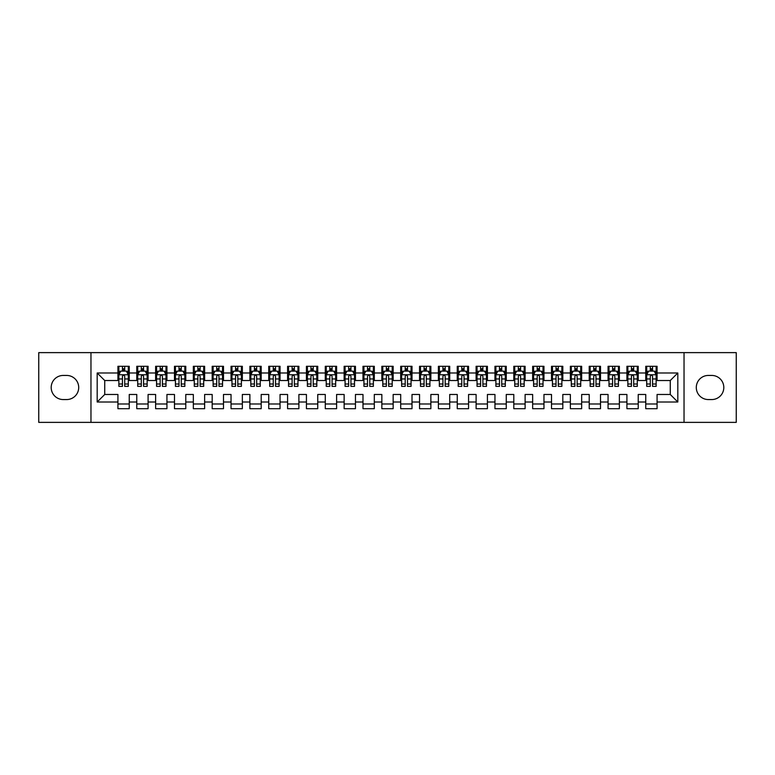 <?xml version="1.0" encoding="UTF-8"?>
<svg xmlns="http://www.w3.org/2000/svg" width="775" height="775" viewBox="0 0 775 775"><rect width="100%" height="100%" fill="white"/><g stroke="black" fill="none" stroke-linecap="round" stroke-linejoin="round"><path stroke-width="1.16" d="M684.034 422.375L736.25 422.375L736.25 352.625L684.034 352.625L684.034 422.375L90.966 422.375L90.966 352.625L38.75 352.625L38.75 422.375L90.966 422.375M684.034 352.625L90.966 352.625M97.185 402.012L97.185 372.988L117.926 372.988L117.926 380.525L104.732 380.525L104.732 394.475L97.185 402.012L117.926 402.012L117.926 408.706L129.241 408.706L129.241 402.012L136.778 402.012L136.778 408.706L148.083 408.706L148.083 402.012L155.63 402.012L155.63 408.706L166.935 408.706L166.935 402.012L174.482 402.012L174.482 408.706L185.787 408.706L185.787 402.012L193.333 402.012L193.333 408.706L204.639 408.706L204.639 402.012L212.185 402.012L212.185 408.706L223.491 408.706L223.491 402.012L231.037 402.012L231.037 408.706L242.343 408.706L242.343 402.012L249.889 402.012L249.889 408.706L261.194 408.706L261.194 402.012L268.741 402.012L268.741 408.706L280.046 408.706L280.046 402.012L287.583 402.012L287.583 408.706L298.898 408.706L298.898 402.012L306.435 402.012L306.435 408.706L317.75 408.706L317.75 402.012L325.287 402.012L325.287 408.706L336.602 408.706L336.602 402.012L344.139 402.012L344.139 408.706L355.454 408.706L355.454 402.012L362.991 402.012L362.991 408.706L374.306 408.706L374.306 402.012L381.843 402.012L381.843 408.706L393.157 408.706L393.157 402.012L400.694 402.012L400.694 408.706L412.009 408.706L412.009 402.012L419.546 402.012L419.546 408.706L430.861 408.706L430.861 402.012L438.398 402.012L438.398 408.706L449.713 408.706L449.713 402.012L457.25 402.012L457.25 408.706L468.565 408.706L468.565 402.012L476.102 402.012L476.102 408.706L487.417 408.706L487.417 402.012L494.954 402.012L494.954 408.706L506.259 408.706L506.259 402.012L513.806 402.012L513.806 408.706L525.111 408.706L525.111 402.012L532.658 402.012L532.658 408.706L543.963 408.706L543.963 402.012L551.509 402.012L551.509 408.706L562.815 408.706L562.815 402.012L570.361 402.012L570.361 408.706L581.667 408.706L581.667 402.012L589.213 402.012L589.213 408.706L600.518 408.706L600.518 402.012L608.065 402.012L608.065 408.706L619.37 408.706L619.37 402.012L626.917 402.012L626.917 408.706L638.222 408.706L638.222 402.012L645.759 402.012L645.759 408.706L657.074 408.706L657.074 394.475L670.268 394.475L670.268 380.525L657.074 380.525L657.074 372.988L677.815 372.988L677.815 402.012L657.074 402.012M657.074 372.988L657.074 366.294L645.759 366.294L645.759 372.988L638.222 372.988L638.222 366.294L626.917 366.294L626.917 372.988L619.37 372.988L619.37 366.294L608.065 366.294L608.065 372.988L600.518 372.988L600.518 366.294L589.213 366.294L589.213 372.988L581.667 372.988L581.667 366.294L570.361 366.294L570.361 372.988L562.815 372.988L562.815 366.294L551.509 366.294L551.509 372.988L543.963 372.988L543.963 366.294L532.658 366.294L532.658 372.988L525.111 372.988L525.111 366.294L513.806 366.294L513.806 372.988L506.259 372.988L506.259 366.294L494.954 366.294L494.954 372.988L487.417 372.988L487.417 366.294L476.102 366.294L476.102 372.988L468.565 372.988L468.565 366.294L457.25 366.294L457.25 372.988L449.713 372.988L449.713 366.294L438.398 366.294L438.398 372.988L430.861 372.988L430.861 366.294L419.546 366.294L419.546 372.988L412.009 372.988L412.009 366.294L400.694 366.294L400.694 372.988L393.157 372.988L393.157 366.294L381.843 366.294L381.843 372.988L374.306 372.988L374.306 366.294L362.991 366.294L362.991 372.988L355.454 372.988L355.454 366.294L344.139 366.294L344.139 372.988L336.602 372.988L336.602 366.294L325.287 366.294L325.287 372.988L317.75 372.988L317.75 366.294L306.435 366.294L306.435 372.988L298.898 372.988L298.898 366.294L287.583 366.294L287.583 372.988L280.046 372.988L280.046 366.294L268.741 366.294L268.741 372.988L261.194 372.988L261.194 366.294L249.889 366.294L249.889 372.988L242.343 372.988L242.343 366.294L231.037 366.294L231.037 372.988L223.491 372.988L223.491 366.294L212.185 366.294L212.185 372.988L204.639 372.988L204.639 366.294L193.333 366.294L193.333 372.988L185.787 372.988L185.787 366.294L174.482 366.294L174.482 372.988L166.935 372.988L166.935 366.294L155.63 366.294L155.63 372.988L148.083 372.988L148.083 366.294L136.778 366.294L136.778 372.988L129.241 372.988L129.241 366.294L117.926 366.294L117.926 372.988M638.222 402.012L638.222 394.475L645.759 394.475L645.759 402.012M677.815 372.988L670.268 380.525M619.37 402.012L619.37 394.475L626.917 394.475L626.917 402.012M645.759 372.988L645.759 380.525L638.222 380.525L638.222 372.988M600.518 402.012L600.518 394.475L608.065 394.475L608.065 402.012M626.917 372.988L626.917 380.525L619.37 380.525L619.37 372.988M581.667 402.012L581.667 394.475L589.213 394.475L589.213 402.012M608.065 372.988L608.065 380.525L600.518 380.525L600.518 372.988M562.815 402.012L562.815 394.475L570.361 394.475L570.361 402.012M589.213 372.988L589.213 380.525L581.667 380.525L581.667 372.988M543.963 402.012L543.963 394.475L551.509 394.475L551.509 402.012M570.361 372.988L570.361 380.525L562.815 380.525L562.815 372.988M525.111 402.012L525.111 394.475L532.658 394.475L532.658 402.012M551.509 372.988L551.509 380.525L543.963 380.525L543.963 372.988M506.259 402.012L506.259 394.475L513.806 394.475L513.806 402.012M532.658 372.988L532.658 380.525L525.111 380.525L525.111 372.988M487.417 402.012L487.417 394.475L494.954 394.475L494.954 402.012M513.806 372.988L513.806 380.525L506.259 380.525L506.259 372.988M468.565 402.012L468.565 394.475L476.102 394.475L476.102 402.012M494.954 372.988L494.954 380.525L487.417 380.525L487.417 372.988M449.713 402.012L449.713 394.475L457.25 394.475L457.25 402.012M476.102 372.988L476.102 380.525L468.565 380.525L468.565 372.988M430.861 402.012L430.861 394.475L438.398 394.475L438.398 402.012M457.25 372.988L457.25 380.525L449.713 380.525L449.713 372.988M412.009 402.012L412.009 394.475L419.546 394.475L419.546 402.012M438.398 372.988L438.398 380.525L430.861 380.525L430.861 372.988M393.157 402.012L393.157 394.475L400.694 394.475L400.694 402.012M419.546 372.988L419.546 380.525L412.009 380.525L412.009 372.988M374.306 402.012L374.306 394.475L381.843 394.475L381.843 402.012M400.694 372.988L400.694 380.525L393.157 380.525L393.157 372.988M355.454 402.012L355.454 394.475L362.991 394.475L362.991 402.012M381.843 372.988L381.843 380.525L374.306 380.525L374.306 372.988M336.602 402.012L336.602 394.475L344.139 394.475L344.139 402.012M362.991 372.988L362.991 380.525L355.454 380.525L355.454 372.988M317.75 402.012L317.75 394.475L325.287 394.475L325.287 402.012M344.139 372.988L344.139 380.525L336.602 380.525L336.602 372.988M298.898 402.012L298.898 394.475L306.435 394.475L306.435 402.012M325.287 372.988L325.287 380.525L317.75 380.525L317.75 372.988M280.046 402.012L280.046 394.475L287.583 394.475L287.583 402.012M306.435 372.988L306.435 380.525L298.898 380.525L298.898 372.988M261.194 402.012L261.194 394.475L268.741 394.475L268.741 402.012M287.583 372.988L287.583 380.525L280.046 380.525L280.046 372.988M242.343 402.012L242.343 394.475L249.889 394.475L249.889 402.012M268.741 372.988L268.741 380.525L261.194 380.525L261.194 372.988M223.491 402.012L223.491 394.475L231.037 394.475L231.037 402.012M249.889 372.988L249.889 380.525L242.343 380.525L242.343 372.988M204.639 402.012L204.639 394.475L212.185 394.475L212.185 402.012M231.037 372.988L231.037 380.525L223.491 380.525L223.491 372.988M185.787 402.012L185.787 394.475L193.333 394.475L193.333 402.012M212.185 372.988L212.185 380.525L204.639 380.525L204.639 372.988M166.935 402.012L166.935 394.475L174.482 394.475L174.482 402.012M193.333 372.988L193.333 380.525L185.787 380.525L185.787 372.988M148.083 402.012L148.083 394.475L155.63 394.475L155.63 402.012M174.482 372.988L174.482 380.525L166.935 380.525L166.935 372.988M129.241 402.012L129.241 394.475L136.778 394.475L136.778 402.012M155.63 372.988L155.63 380.525L148.083 380.525L148.083 372.988M104.732 394.475L117.926 394.475L117.926 402.012M136.778 372.988L136.778 380.525L129.241 380.525L129.241 372.988M645.759 371.002L646.708 371.002M656.134 371.002L657.074 371.002M626.917 371.002L627.857 371.002M637.283 371.002L638.222 371.002M608.065 371.002L609.005 371.002M618.431 371.002L619.37 371.002M589.213 371.002L590.153 371.002M599.579 371.002L600.518 371.002M570.361 371.002L571.301 371.002M580.727 371.002L581.667 371.002M551.509 371.002L552.449 371.002M561.875 371.002L562.815 371.002M532.658 371.002L533.597 371.002M543.023 371.002L543.963 371.002M513.806 371.002L514.745 371.002M524.171 371.002L525.111 371.002M494.954 371.002L495.893 371.002M505.319 371.002L506.259 371.002M476.102 371.002L477.042 371.002M486.468 371.002L487.417 371.002M457.25 371.002L458.19 371.002M467.616 371.002L468.565 371.002M438.398 371.002L439.338 371.002M448.764 371.002L449.713 371.002M419.546 371.002L420.486 371.002M429.912 371.002L430.861 371.002M400.694 371.002L401.634 371.002M411.06 371.002L412.009 371.002M381.843 371.002L382.792 371.002M392.208 371.002L393.157 371.002M362.991 371.002L363.94 371.002M373.366 371.002L374.306 371.002M344.139 371.002L345.088 371.002M354.514 371.002L355.454 371.002M325.287 371.002L326.236 371.002M335.662 371.002L336.602 371.002M306.435 371.002L307.384 371.002M316.81 371.002L317.75 371.002M287.583 371.002L288.532 371.002M297.958 371.002L298.898 371.002M268.741 371.002L269.681 371.002M279.107 371.002L280.046 371.002M249.889 371.002L250.829 371.002M260.255 371.002L261.194 371.002M231.037 371.002L231.977 371.002M241.403 371.002L242.343 371.002M212.185 371.002L213.125 371.002M222.551 371.002L223.491 371.002M193.333 371.002L194.273 371.002M203.699 371.002L204.639 371.002M174.482 371.002L175.421 371.002M184.847 371.002L185.787 371.002M155.63 371.002L156.569 371.002M165.995 371.002L166.935 371.002M136.778 371.002L137.718 371.002M147.143 371.002L148.083 371.002M117.926 371.002L118.866 371.002M128.292 371.002L129.241 371.002M117.926 403.998L129.241 403.998M136.778 403.998L148.083 403.998M155.63 403.998L166.935 403.998M174.482 403.998L185.787 403.998M193.333 403.998L204.639 403.998M212.185 403.998L223.491 403.998M231.037 403.998L242.343 403.998M249.889 403.998L261.194 403.998M268.741 403.998L280.046 403.998M287.583 403.998L298.898 403.998M306.435 403.998L317.75 403.998M325.287 403.998L336.602 403.998M344.139 403.998L355.454 403.998M362.991 403.998L374.306 403.998M381.843 403.998L393.157 403.998M400.694 403.998L412.009 403.998M419.546 403.998L430.861 403.998M438.398 403.998L449.713 403.998M457.25 403.998L468.565 403.998M476.102 403.998L487.417 403.998M494.954 403.998L506.259 403.998M513.806 403.998L525.111 403.998M532.658 403.998L543.963 403.998M551.509 403.998L562.815 403.998M570.361 403.998L581.667 403.998M589.213 403.998L600.518 403.998M608.065 403.998L619.37 403.998M626.917 403.998L638.222 403.998M645.759 403.998L657.074 403.998M97.185 372.988L104.732 380.525M670.268 394.475L677.815 402.012M63.259 375.439A12.061 12.061 0 0 0 51.189 387.5A12.061 12.061 0 0 0 63.259 399.561L66.65 399.561A12.061 12.061 0 0 0 78.711 387.5A12.061 12.061 0 0 0 66.65 375.439L63.259 375.439M711.741 399.561A12.061 12.061 0 0 0 723.811 387.5A12.061 12.061 0 0 0 711.741 375.439L708.35 375.439A12.061 12.061 0 0 0 696.289 387.5A12.061 12.061 0 0 0 708.35 399.561L711.741 399.561M124.717 368.745L122.45 368.745M128.292 384.003L124.717 384.003L124.717 386.367L128.292 386.367L128.292 374.868L126.412 371.099L120.755 371.099L118.866 374.868L118.866 386.367L122.45 386.367L122.45 384.003L118.866 384.003M118.866 374.868L118.866 366.294M128.292 374.868L128.292 366.294M122.45 371.099L122.45 366.294M124.717 366.294L124.717 371.099M124.717 384.003L124.717 376.282C123.961 374.829 123.206 374.829 122.45 376.282L122.45 384.003M124.717 371.002L122.45 371.002M143.559 368.745L141.302 368.745M147.143 384.003L143.559 384.003L143.559 386.367L147.143 386.367L147.143 374.868L145.264 371.099L139.607 371.099L137.718 374.868L137.718 386.367L141.302 386.367L141.302 384.003L137.718 384.003M137.718 374.868L137.718 366.294M147.143 374.868L147.143 366.294M141.302 371.099L141.302 366.294M143.559 366.294L143.559 371.099M143.559 384.003L143.559 376.282C142.813 374.829 142.057 374.829 141.302 376.282L141.302 384.003M143.559 371.002L141.302 371.002M162.411 368.745L160.154 368.745M165.995 384.003L162.411 384.003L162.411 386.367L165.995 386.367L165.995 374.868L164.116 371.099L158.458 371.099L156.569 374.868L156.569 386.367L160.154 386.367L160.154 384.003L156.569 384.003M156.569 374.868L156.569 366.294M165.995 374.868L165.995 366.294M160.154 371.099L160.154 366.294M162.411 366.294L162.411 371.099M162.411 384.003L162.411 376.282C161.665 374.829 160.909 374.829 160.154 376.282L160.154 384.003M162.411 371.002L160.154 371.002M181.263 368.745L179.006 368.745M184.847 384.003L181.263 384.003L181.263 386.367L184.847 386.367L184.847 374.868L182.958 371.099L177.31 371.099L175.421 374.868L175.421 386.367L179.006 386.367L179.006 384.003L175.421 384.003M175.421 374.868L175.421 366.294M184.847 374.868L184.847 366.294M179.006 371.099L179.006 366.294M181.263 366.294L181.263 371.099M181.263 384.003L181.263 376.282C180.517 374.829 179.761 374.829 179.006 376.282L179.006 384.003M181.263 371.002L179.006 371.002M200.115 368.745L197.858 368.745M203.699 384.003L200.115 384.003L200.115 386.367L203.699 386.367L203.699 374.868L201.81 371.099L196.162 371.099L194.273 374.868L194.273 386.367L197.858 386.367L197.858 384.003L194.273 384.003M194.273 374.868L194.273 366.294M203.699 374.868L203.699 366.294M197.858 371.099L197.858 366.294M200.115 366.294L200.115 371.099M200.115 384.003L200.115 376.282C199.369 374.829 198.613 374.829 197.858 376.282L197.858 384.003M200.115 371.002L197.858 371.002M218.967 368.745L216.709 368.745M222.551 384.003L218.967 384.003L218.967 386.367L222.551 386.367L222.551 374.868L220.662 371.099L215.014 371.099L213.125 374.868L213.125 386.367L216.709 386.367L216.709 384.003L213.125 384.003M213.125 374.868L213.125 366.294M222.551 374.868L222.551 366.294M216.709 371.099L216.709 366.294M218.967 366.294L218.967 371.099M218.967 384.003L218.967 376.282C218.221 374.829 217.465 374.829 216.709 376.282L216.709 384.003M218.967 371.002L216.709 371.002M237.818 368.745L235.561 368.745M241.403 384.003L237.818 384.003L237.818 386.367L241.403 386.367L241.403 374.868L239.514 371.099L233.866 371.099L231.977 374.868L231.977 386.367L235.561 386.367L235.561 384.003L231.977 384.003M231.977 374.868L231.977 366.294M241.403 374.868L241.403 366.294M235.561 371.099L235.561 366.294M237.818 366.294L237.818 371.099M237.818 384.003L237.818 376.282C237.063 374.829 236.317 374.829 235.561 376.282L235.561 384.003M237.818 371.002L235.561 371.002M256.67 368.745L254.413 368.745M260.255 384.003L256.67 384.003L256.67 386.367L260.255 386.367L260.255 374.868L258.366 371.099L252.708 371.099L250.829 374.868L250.829 386.367L254.413 386.367L254.413 384.003L250.829 384.003M250.829 374.868L250.829 366.294M260.255 374.868L260.255 366.294M254.413 371.099L254.413 366.294M256.67 366.294L256.67 371.099M256.67 384.003L256.67 376.282C255.915 374.829 255.169 374.829 254.413 376.282L254.413 384.003M256.67 371.002L254.413 371.002M275.522 368.745L273.265 368.745M279.107 384.003L275.522 384.003L275.522 386.367L279.107 386.367L279.107 374.868L277.218 371.099L271.56 371.099L269.681 374.868L269.681 386.367L273.265 386.367L273.265 384.003L269.681 384.003M269.681 374.868L269.681 366.294M279.107 374.868L279.107 366.294M273.265 371.099L273.265 366.294M275.522 366.294L275.522 371.099M275.522 384.003L275.522 376.282C274.767 374.829 274.021 374.829 273.265 376.282L273.265 384.003M275.522 371.002L273.265 371.002M294.374 368.745L292.117 368.745M297.958 384.003L294.374 384.003L294.374 386.367L297.958 386.367L297.958 374.868L296.069 371.099L290.412 371.099L288.532 374.868L288.532 386.367L292.117 386.367L292.117 384.003L288.532 384.003M288.532 374.868L288.532 366.294M297.958 374.868L297.958 366.294M292.117 371.099L292.117 366.294M294.374 366.294L294.374 371.099M294.374 384.003L294.374 376.282C293.618 374.829 292.863 374.829 292.117 376.282L292.117 384.003M294.374 371.002L292.117 371.002M313.226 368.745L310.959 368.745M316.81 384.003L313.226 384.003L313.226 386.367L316.81 386.367L316.81 374.868L314.921 371.099L309.264 371.099L307.384 374.868L307.384 386.367L310.959 386.367L310.959 384.003L307.384 384.003M307.384 374.868L307.384 366.294M316.81 374.868L316.81 366.294M310.959 371.099L310.959 366.294M313.226 366.294L313.226 371.099M313.226 384.003L313.226 376.282C312.47 374.829 311.715 374.829 310.959 376.282L310.959 384.003M313.226 371.002L310.959 371.002M332.078 368.745L329.811 368.745M335.662 384.003L332.078 384.003L332.078 386.367L335.662 386.367L335.662 374.868L333.773 371.099L328.116 371.099L326.236 374.868L326.236 386.367L329.811 386.367L329.811 384.003L326.236 384.003M326.236 374.868L326.236 366.294M335.662 374.868L335.662 366.294M329.811 371.099L329.811 366.294M332.078 366.294L332.078 371.099M332.078 384.003L332.078 376.282C331.322 374.829 330.567 374.829 329.811 376.282L329.811 384.003M332.078 371.002L329.811 371.002M350.93 368.745L348.663 368.745M354.514 384.003L350.93 384.003L350.93 386.367L354.514 386.367L354.514 374.868L352.625 371.099L346.968 371.099L345.088 374.868L345.088 386.367L348.663 386.367L348.663 384.003L345.088 384.003M345.088 374.868L345.088 366.294M354.514 374.868L354.514 366.294M348.663 371.099L348.663 366.294M350.93 366.294L350.93 371.099M350.93 384.003L350.93 376.282C350.174 374.829 349.418 374.829 348.663 376.282L348.663 384.003M350.93 371.002L348.663 371.002M369.782 368.745L367.515 368.745M373.366 384.003L369.782 384.003L369.782 386.367L373.366 386.367L373.366 374.868L371.477 371.099L365.819 371.099L363.94 374.868L363.94 386.367L367.515 386.367L367.515 384.003L363.94 384.003M363.94 374.868L363.94 366.294M373.366 374.868L373.366 366.294M367.515 371.099L367.515 366.294M369.782 366.294L369.782 371.099M369.782 384.003L369.782 376.282C369.026 374.829 368.27 374.829 367.515 376.282L367.515 384.003M369.782 371.002L367.515 371.002M388.633 368.745L386.367 368.745M392.208 384.003L388.633 384.003L388.633 386.367L392.208 386.367L392.208 374.868L390.329 371.099L384.671 371.099L382.792 374.868L382.792 386.367L386.367 386.367L386.367 384.003L382.792 384.003M382.792 374.868L382.792 366.294M392.208 374.868L392.208 366.294M386.367 371.099L386.367 366.294M388.633 366.294L388.633 371.099M388.633 384.003L388.633 376.282C387.878 374.829 387.122 374.829 386.367 376.282L386.367 384.003M388.633 371.002L386.367 371.002M407.485 368.745L405.218 368.745M411.06 384.003L407.485 384.003L407.485 386.367L411.06 386.367L411.06 374.868L409.181 371.099L403.523 371.099L401.634 374.868L401.634 386.367L405.218 386.367L405.218 384.003L401.634 384.003M401.634 374.868L401.634 366.294M411.06 374.868L411.06 366.294M405.218 371.099L405.218 366.294M407.485 366.294L407.485 371.099M407.485 384.003L407.485 376.282C406.73 374.829 405.974 374.829 405.218 376.282L405.218 384.003M407.485 371.002L405.218 371.002M426.337 368.745L424.07 368.745M429.912 384.003L426.337 384.003L426.337 386.367L429.912 386.367L429.912 374.868L428.032 371.099L422.375 371.099L420.486 374.868L420.486 386.367L424.07 386.367L424.07 384.003L420.486 384.003M420.486 374.868L420.486 366.294M429.912 374.868L429.912 366.294M424.07 371.099L424.07 366.294M426.337 366.294L426.337 371.099M426.337 384.003L426.337 376.282C425.582 374.829 424.826 374.829 424.07 376.282L424.07 384.003M426.337 371.002L424.07 371.002M445.189 368.745L442.922 368.745M448.764 384.003L445.189 384.003L445.189 386.367L448.764 386.367L448.764 374.868L446.884 371.099L441.227 371.099L439.338 374.868L439.338 386.367L442.922 386.367L442.922 384.003L439.338 384.003M439.338 374.868L439.338 366.294M448.764 374.868L448.764 366.294M442.922 371.099L442.922 366.294M445.189 366.294L445.189 371.099M445.189 384.003L445.189 376.282C444.433 374.829 443.678 374.829 442.922 376.282L442.922 384.003M445.189 371.002L442.922 371.002M464.041 368.745L461.774 368.745M467.616 384.003L464.041 384.003L464.041 386.367L467.616 386.367L467.616 374.868L465.736 371.099L460.079 371.099L458.19 374.868L458.19 386.367L461.774 386.367L461.774 384.003L458.19 384.003M458.19 374.868L458.19 366.294M467.616 374.868L467.616 366.294M461.774 371.099L461.774 366.294M464.041 366.294L464.041 371.099M464.041 384.003L464.041 376.282C463.285 374.829 462.53 374.829 461.774 376.282L461.774 384.003M464.041 371.002L461.774 371.002M482.883 368.745L480.626 368.745M486.468 384.003L482.883 384.003L482.883 386.367L486.468 386.367L486.468 374.868L484.588 371.099L478.931 371.099L477.042 374.868L477.042 386.367L480.626 386.367L480.626 384.003L477.042 384.003M477.042 374.868L477.042 366.294M486.468 374.868L486.468 366.294M480.626 371.099L480.626 366.294M482.883 366.294L482.883 371.099M482.883 384.003L482.883 376.282C482.137 374.829 481.382 374.829 480.626 376.282L480.626 384.003M482.883 371.002L480.626 371.002M501.735 368.745L499.478 368.745M505.319 384.003L501.735 384.003L501.735 386.367L505.319 386.367L505.319 374.868L503.44 371.099L497.783 371.099L495.893 374.868L495.893 386.367L499.478 386.367L499.478 384.003L495.893 384.003M495.893 374.868L495.893 366.294M505.319 374.868L505.319 366.294M499.478 371.099L499.478 366.294M501.735 366.294L501.735 371.099M501.735 384.003L501.735 376.282C500.989 374.829 500.233 374.829 499.478 376.282L499.478 384.003M501.735 371.002L499.478 371.002M520.587 368.745L518.33 368.745M524.171 384.003L520.587 384.003L520.587 386.367L524.171 386.367L524.171 374.868L522.292 371.099L516.634 371.099L514.745 374.868L514.745 386.367L518.33 386.367L518.33 384.003L514.745 384.003M514.745 374.868L514.745 366.294M524.171 374.868L524.171 366.294M518.33 371.099L518.33 366.294M520.587 366.294L520.587 371.099M520.587 384.003L520.587 376.282C519.841 374.829 519.085 374.829 518.33 376.282L518.33 384.003M520.587 371.002L518.33 371.002M539.439 368.745L537.182 368.745M543.023 384.003L539.439 384.003L539.439 386.367L543.023 386.367L543.023 374.868L541.134 371.099L535.486 371.099L533.597 374.868L533.597 386.367L537.182 386.367L537.182 384.003L533.597 384.003M533.597 374.868L533.597 366.294M543.023 374.868L543.023 366.294M537.182 371.099L537.182 366.294M539.439 366.294L539.439 371.099M539.439 384.003L539.439 376.282C538.693 374.829 537.937 374.829 537.182 376.282L537.182 384.003M539.439 371.002L537.182 371.002M558.291 368.745L556.033 368.745M561.875 384.003L558.291 384.003L558.291 386.367L561.875 386.367L561.875 374.868L559.986 371.099L554.338 371.099L552.449 374.868L552.449 386.367L556.033 386.367L556.033 384.003L552.449 384.003M552.449 374.868L552.449 366.294M561.875 374.868L561.875 366.294M556.033 371.099L556.033 366.294M558.291 366.294L558.291 371.099M558.291 384.003L558.291 376.282C557.545 374.829 556.789 374.829 556.033 376.282L556.033 384.003M558.291 371.002L556.033 371.002M577.143 368.745L574.885 368.745M580.727 384.003L577.143 384.003L577.143 386.367L580.727 386.367L580.727 374.868L578.838 371.099L573.19 371.099L571.301 374.868L571.301 386.367L574.885 386.367L574.885 384.003L571.301 384.003M571.301 374.868L571.301 366.294M580.727 374.868L580.727 366.294M574.885 371.099L574.885 366.294M577.143 366.294L577.143 371.099M577.143 384.003L577.143 376.282C576.387 374.829 575.641 374.829 574.885 376.282L574.885 384.003M577.143 371.002L574.885 371.002M595.994 368.745L593.737 368.745M599.579 384.003L595.994 384.003L595.994 386.367L599.579 386.367L599.579 374.868L597.69 371.099L592.042 371.099L590.153 374.868L590.153 386.367L593.737 386.367L593.737 384.003L590.153 384.003M590.153 374.868L590.153 366.294M599.579 374.868L599.579 366.294M593.737 371.099L593.737 366.294M595.994 366.294L595.994 371.099M595.994 384.003L595.994 376.282C595.239 374.829 594.493 374.829 593.737 376.282L593.737 384.003M595.994 371.002L593.737 371.002M614.846 368.745L612.589 368.745M618.431 384.003L614.846 384.003L614.846 386.367L618.431 386.367L618.431 374.868L616.542 371.099L610.884 371.099L609.005 374.868L609.005 386.367L612.589 386.367L612.589 384.003L609.005 384.003M609.005 374.868L609.005 366.294M618.431 374.868L618.431 366.294M612.589 371.099L612.589 366.294M614.846 366.294L614.846 371.099M614.846 384.003L614.846 376.282C614.091 374.829 613.345 374.829 612.589 376.282L612.589 384.003M614.846 371.002L612.589 371.002M633.698 368.745L631.441 368.745M637.283 384.003L633.698 384.003L633.698 386.367L637.283 386.367L637.283 374.868L635.393 371.099L629.736 371.099L627.857 374.868L627.857 386.367L631.441 386.367L631.441 384.003L627.857 384.003M627.857 374.868L627.857 366.294M637.283 374.868L637.283 366.294M631.441 371.099L631.441 366.294M633.698 366.294L633.698 371.099M633.698 384.003L633.698 376.282C632.942 374.829 632.187 374.829 631.441 376.282L631.441 384.003M633.698 371.002L631.441 371.002M652.55 368.745L650.283 368.745M656.134 384.003L652.55 384.003L652.55 386.367L656.134 386.367L656.134 374.868L654.245 371.099L648.588 371.099L646.708 374.868L646.708 386.367L650.283 386.367L650.283 384.003L646.708 384.003M646.708 374.868L646.708 366.294M656.134 374.868L656.134 366.294M650.283 371.099L650.283 366.294M652.55 366.294L652.55 371.099M652.55 384.003L652.55 376.282C651.794 374.829 651.039 374.829 650.283 376.282L650.283 384.003M652.55 371.002L650.283 371.002M128.243 374.771L118.914 374.771M118.866 371.322L120.638 371.322M126.519 371.322L128.292 371.322M122.45 378.956L118.866 378.956M128.292 378.956L124.717 378.956M124.717 369.946L122.45 369.946M147.095 374.771L137.766 374.771M137.718 371.322L139.49 371.322M145.371 371.322L147.143 371.322M141.302 378.956L137.718 378.956M147.143 378.956L143.559 378.956M143.559 369.946L141.302 369.946M165.947 374.771L156.618 374.771M156.569 371.322L158.342 371.322M164.222 371.322L165.995 371.322M160.154 378.956L156.569 378.956M165.995 378.956L162.411 378.956M162.411 369.946L160.154 369.946M184.799 374.771L175.47 374.771M175.421 371.322L177.194 371.322M183.074 371.322L184.847 371.322M179.006 378.956L175.421 378.956M184.847 378.956L181.263 378.956M181.263 369.946L179.006 369.946M203.651 374.771L194.322 374.771M194.273 371.322L196.046 371.322M201.926 371.322L203.699 371.322M197.858 378.956L194.273 378.956M203.699 378.956L200.115 378.956M200.115 369.946L197.858 369.946M222.502 374.771L213.173 374.771M213.125 371.322L214.898 371.322M220.778 371.322L222.551 371.322M216.709 378.956L213.125 378.956M222.551 378.956L218.967 378.956M218.967 369.946L216.709 369.946M241.354 374.771L232.025 374.771M231.977 371.322L233.75 371.322M239.63 371.322L241.403 371.322M235.561 378.956L231.977 378.956M241.403 378.956L237.818 378.956M237.818 369.946L235.561 369.946M260.206 374.771L250.877 374.771M250.829 371.322L252.602 371.322M258.482 371.322L260.255 371.322M254.413 378.956L250.829 378.956M260.255 378.956L256.67 378.956M256.67 369.946L254.413 369.946M279.058 374.771L269.729 374.771M269.681 371.322L271.453 371.322M277.334 371.322L279.107 371.322M273.265 378.956L269.681 378.956M279.107 378.956L275.522 378.956M275.522 369.946L273.265 369.946M297.91 374.771L288.581 374.771M288.532 371.322L290.305 371.322M296.186 371.322L297.958 371.322M292.117 378.956L288.532 378.956M297.958 378.956L294.374 378.956M294.374 369.946L292.117 369.946M316.762 374.771L307.433 374.771M307.384 371.322L309.157 371.322M315.037 371.322L316.81 371.322M310.959 378.956L307.384 378.956M316.81 378.956L313.226 378.956M313.226 369.946L310.959 369.946M335.614 374.771L326.285 374.771M326.236 371.322L328.009 371.322M333.889 371.322L335.662 371.322M329.811 378.956L326.236 378.956M335.662 378.956L332.078 378.956M332.078 369.946L329.811 369.946M354.466 374.771L345.127 374.771M345.088 371.322L346.861 371.322M352.741 371.322L354.514 371.322M348.663 378.956L345.088 378.956M354.514 378.956L350.93 378.956M350.93 369.946L348.663 369.946M373.317 374.771L363.979 374.771M363.94 371.322L365.703 371.322M371.593 371.322L373.366 371.322M367.515 378.956L363.94 378.956M373.366 378.956L369.782 378.956M369.782 369.946L367.515 369.946M392.169 374.771L382.831 374.771M382.792 371.322L384.555 371.322M390.445 371.322L392.208 371.322M386.367 378.956L382.792 378.956M392.208 378.956L388.633 378.956M388.633 369.946L386.367 369.946M411.021 374.771L401.683 374.771M401.634 371.322L403.407 371.322M409.297 371.322L411.06 371.322M405.218 378.956L401.634 378.956M411.06 378.956L407.485 378.956M407.485 369.946L405.218 369.946M429.873 374.771L420.534 374.771M420.486 371.322L422.259 371.322M428.139 371.322L429.912 371.322M424.07 378.956L420.486 378.956M429.912 378.956L426.337 378.956M426.337 369.946L424.07 369.946M448.715 374.771L439.386 374.771M439.338 371.322L441.111 371.322M446.991 371.322L448.764 371.322M442.922 378.956L439.338 378.956M448.764 378.956L445.189 378.956M445.189 369.946L442.922 369.946M467.567 374.771L458.238 374.771M458.19 371.322L459.963 371.322M465.843 371.322L467.616 371.322M461.774 378.956L458.19 378.956M467.616 378.956L464.041 378.956M464.041 369.946L461.774 369.946M486.419 374.771L477.09 374.771M477.042 371.322L478.814 371.322M484.695 371.322L486.468 371.322M480.626 378.956L477.042 378.956M486.468 378.956L482.883 378.956M482.883 369.946L480.626 369.946M505.271 374.771L495.942 374.771M495.893 371.322L497.666 371.322M503.547 371.322L505.319 371.322M499.478 378.956L495.893 378.956M505.319 378.956L501.735 378.956M501.735 369.946L499.478 369.946M524.123 374.771L514.794 374.771M514.745 371.322L516.518 371.322M522.398 371.322L524.171 371.322M518.33 378.956L514.745 378.956M524.171 378.956L520.587 378.956M520.587 369.946L518.33 369.946M542.975 374.771L533.646 374.771M533.597 371.322L535.37 371.322M541.25 371.322L543.023 371.322M537.182 378.956L533.597 378.956M543.023 378.956L539.439 378.956M539.439 369.946L537.182 369.946M561.827 374.771L552.498 374.771M552.449 371.322L554.222 371.322M560.102 371.322L561.875 371.322M556.033 378.956L552.449 378.956M561.875 378.956L558.291 378.956M558.291 369.946L556.033 369.946M580.678 374.771L571.349 374.771M571.301 371.322L573.074 371.322M578.954 371.322L580.727 371.322M574.885 378.956L571.301 378.956M580.727 378.956L577.143 378.956M577.143 369.946L574.885 369.946M599.53 374.771L590.201 374.771M590.153 371.322L591.926 371.322M597.806 371.322L599.579 371.322M593.737 378.956L590.153 378.956M599.579 378.956L595.994 378.956M595.994 369.946L593.737 369.946M618.382 374.771L609.053 374.771M609.005 371.322L610.778 371.322M616.658 371.322L618.431 371.322M612.589 378.956L609.005 378.956M618.431 378.956L614.846 378.956M614.846 369.946L612.589 369.946M637.234 374.771L627.905 374.771M627.857 371.322L629.629 371.322M635.51 371.322L637.283 371.322M631.441 378.956L627.857 378.956M637.283 378.956L633.698 378.956M633.698 369.946L631.441 369.946M656.086 374.771L646.757 374.771M646.708 371.322L648.481 371.322M654.362 371.322L656.134 371.322M650.283 378.956L646.708 378.956M656.134 378.956L652.55 378.956M652.55 369.946L650.283 369.946"/></g></svg>
